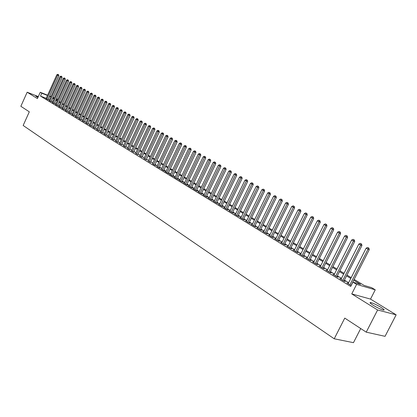 <?xml version="1.0" encoding="UTF-8"?>
<svg xmlns="http://www.w3.org/2000/svg" width="417" height="417" viewBox="0 0 417 417"><rect width="100%" height="100%" fill="white"/><g stroke="black" fill="none" stroke-linecap="round" stroke-linejoin="round"><path stroke-width="0.63" d="M380.976 307.345C376.827 304.89 373.439 303.305 370.812 302.586C369.259 302.377 370.03 303.263 373.121 305.244C377.27 307.71 380.674 309.31 383.338 310.05C384.922 310.258 384.135 309.357 380.976 307.345M38.182 96.885L35.742 96.098L37.879 97.547M354.148 279.406L364.161 285.447L371.604 287.641L375.253 289.831L356.603 284.373L352.923 282.137L360.627 284.41L353.725 280.234M370.515 299.088L351.75 293.912L377.614 309.987L366.23 332.151L385.047 336.331L396.15 314.835L370.515 299.088L375.253 289.831M360.71 328.539L353.465 342.67L334.22 338.792L23.159 125.47L29.31 111.824L20.85 106.293L27.168 92.225L37.41 98.589L40.256 92.277L47.611 95.191M59.355 101.555L59.892 100.372M377.614 309.987L396.15 314.835M38.317 96.582L27.168 92.225M348.31 283.341L346.892 282.893L351.197 285.53M341.174 278.978L339.782 278.535L344.035 281.141L345.323 281.517L344.082 280.756M334.158 274.688L332.782 274.25L336.967 276.815L338.26 277.196L337.04 276.45M327.251 270.461L325.896 270.039L330.014 272.556L331.312 272.947L330.108 272.207M320.454 266.301L319.12 265.89L323.175 268.371L324.473 268.762L323.29 268.037M313.605 262.512L313.756 262.204L312.453 261.803L316.44 264.248L317.744 264.644L316.576 263.93M307.178 258.186L305.885 257.784L309.815 260.187L311.118 260.589L309.972 259.89M300.688 254.224L299.422 253.828L303.289 256.194L304.592 256.601L303.461 255.908M294.303 250.32L293.052 249.929L296.862 252.259L298.171 252.671L297.055 251.988M288.011 246.478L286.787 246.087L290.534 248.386L291.848 248.798L290.748 248.131M281.819 242.694L280.61 242.308L284.305 244.57L285.619 244.987L284.535 244.326M275.715 238.967L274.527 238.587L278.165 240.812L279.479 241.234L278.415 240.583M269.705 235.297L268.538 234.917L272.119 237.111L273.437 237.539L272.39 236.898M263.784 231.68L262.632 231.305L266.166 233.463L267.479 233.895L266.447 233.259M257.951 228.115L256.815 227.739L260.297 229.871L261.615 230.304L260.594 229.684M252.202 224.601L251.086 224.231L254.516 226.332L255.829 226.765L254.829 226.155M246.53 221.14L245.436 220.77L248.813 222.84L250.132 223.277L249.142 222.673M240.948 217.726L239.869 217.361L243.2 219.405L244.513 219.842L243.538 219.248M235.443 214.364L234.375 214.004L237.659 216.011L238.977 216.454L238.018 215.87M230.012 211.044L228.964 210.689L232.201 212.67L233.52 213.118L232.571 212.54M224.664 207.775L223.632 207.421L226.822 209.376L228.141 209.824L227.208 209.256M219.384 204.549L218.367 204.2L221.516 206.128L222.834 206.577L221.912 206.014M214.182 201.369L213.181 201.025L216.282 202.923L217.601 203.376L216.694 202.824M209.047 198.231L208.062 197.893L211.122 199.764L212.441 200.223L211.544 199.67M203.986 195.14L203.016 194.802L206.034 196.647L207.348 197.105L206.467 196.569M198.992 192.086L198.033 191.752L201.015 193.577L202.328 194.035L201.458 193.504M194.067 189.078L193.123 188.745L196.063 190.543L197.377 191.007L196.516 190.48M189.209 186.107L188.275 185.779L191.179 187.551L192.492 188.015L191.643 187.494M184.413 183.178L183.496 182.849L186.357 184.601L187.671 185.065L186.832 184.554M179.68 180.285L178.773 179.962L181.598 181.687L182.912 182.156L182.083 181.65M175.015 177.428L174.118 177.11L176.907 178.815L178.215 179.284L177.402 178.784M170.402 174.608L169.521 174.296L172.273 175.979L173.581 176.448L172.779 175.953M165.857 171.83L164.986 171.517L167.702 173.18L169.01 173.649L168.213 173.164M161.363 169.083L163.188 170.417L164.491 170.887L163.709 170.407M156.933 166.373L158.731 167.686L160.034 168.16L159.263 167.686M152.554 163.699L154.332 164.996L155.635 165.466L154.874 165.002M148.233 161.056L150.537 162.349M143.969 158.45L146.258 159.732M139.752 155.869L142.03 157.141M135.593 153.326L137.855 154.587M131.48 150.813L133.732 152.064M127.425 148.332L129.656 149.573M123.411 145.882L125.632 147.112M119.45 143.458L121.66 144.683M115.535 141.066L117.735 142.28M111.667 138.699L113.851 139.903M107.847 136.364L110.02 137.558M104.073 134.05L106.231 135.244M100.341 131.772L102.488 132.95M96.65 129.515L98.787 130.688M93.007 127.284L95.128 128.452M89.4 125.079L91.511 126.236M85.839 122.9L87.94 124.052M82.316 120.748L84.406 121.889M78.834 118.621L80.914 119.752M75.394 116.515L77.458 117.641M71.99 114.43L74.044 115.551M68.623 112.376L70.666 113.487M65.297 110.338L67.325 111.443M62.003 108.326L64.025 109.421M58.745 106.335L60.757 107.424M55.529 104.365L57.525 105.444M52.344 102.415L54.33 103.489M49.19 100.487L51.171 101.555M46.193 98.323L40.496 96.087L350.723 286.463L352.923 282.137M348.643 282.684L344.411 280.099M341.507 278.327L337.369 275.799M334.486 274.037L330.436 271.566M327.574 269.82L323.613 267.396M320.777 265.665L316.894 263.294M314.084 261.574L310.284 259.254M307.491 257.55L303.774 255.282M301.006 253.588L297.368 251.368M294.621 249.689L291.056 247.51M288.329 245.842L284.842 243.716M282.132 242.063L278.718 239.973M276.033 238.331L272.687 236.288M270.018 234.662L266.744 232.66M264.097 231.044L260.886 229.084M258.259 227.479L255.121 225.561M252.509 223.965L249.434 222.084M246.843 220.504L243.825 218.664M241.255 217.09L238.3 215.287M235.751 213.728L232.853 211.961M230.32 210.413L227.484 208.682M224.966 207.145L222.188 205.445M219.691 203.918L216.965 202.255M214.484 200.739L211.815 199.112M209.35 197.606L206.738 196.006M204.288 194.515L201.724 192.946M199.295 191.46L196.782 189.928M194.369 188.453L191.903 186.946M189.506 185.482L187.092 184.006M184.71 182.552L182.344 181.108M179.977 179.664L177.658 178.247M175.307 176.808L173.029 175.421M170.699 173.993L168.468 172.633M166.148 171.215L163.959 169.881M161.655 168.473L159.513 167.16M157.219 165.763L155.119 164.48M152.841 163.089L150.782 161.827M148.52 160.451L146.497 159.216M144.251 157.84L142.27 156.63M140.039 155.265L138.095 154.082M135.874 152.726L133.966 151.559M131.762 150.214L129.895 149.072M127.701 147.733L125.866 146.612M123.693 145.283L121.889 144.183M119.726 142.859L117.964 141.785M115.811 140.472L114.081 139.414M111.944 138.105L110.244 137.068M108.118 135.77L106.455 134.754M104.344 133.466L102.707 132.465M100.612 131.183L99.006 130.203M96.921 128.931L95.347 127.972M93.272 126.7L91.73 125.762M89.665 124.501L88.154 123.578M86.105 122.322L84.62 121.42M82.582 120.174L81.127 119.283M79.1 118.042L77.671 117.172M75.654 115.942L74.257 115.087M72.25 113.862L70.88 113.023M68.883 111.803L67.538 110.985M65.552 109.77L64.234 108.962M62.258 107.758L60.965 106.971M59.005 105.772L57.734 104.995M55.784 103.802L54.533 103.041M52.594 101.857L51.374 101.112M49.446 99.929L48.247 99.199M46.073 98.584L48.044 99.642M351.75 293.912L356.603 284.373M40.496 96.087L41.794 93.21L40.256 92.277M366.23 332.151L344.76 318.108L334.22 338.792M52.928 97.677L54.153 98.417M56.102 99.59L57.353 100.346M59.308 101.524L60.585 102.295M62.55 103.484L63.848 104.266M65.829 105.459L67.153 106.257M69.144 107.461L70.494 108.274M72.495 109.483L73.872 110.312M75.884 111.527L77.286 112.371M79.308 113.596L80.742 114.456M82.775 115.686L84.234 116.567M86.283 117.797L87.768 118.699M89.827 119.94L91.344 120.852M93.413 122.103L94.961 123.036M97.046 124.292L98.62 125.241M100.716 126.507L102.321 127.477M104.427 128.749L106.069 129.734M108.185 131.016L109.859 132.022M111.991 133.31L113.69 134.337M115.837 135.629L117.573 136.677M119.731 137.98L121.503 139.049M123.672 140.357L125.481 141.446M127.665 142.765L129.505 143.875M131.699 145.199L133.576 146.336M135.791 147.67L137.704 148.822M139.93 150.167L141.879 151.34M144.12 152.695L146.106 153.894M148.363 155.254L150.391 156.479M152.658 157.845L154.728 159.091M157.011 160.472L159.117 161.744M161.415 163.13L163.568 164.428M165.877 165.82L168.077 167.144M170.402 168.551L172.638 169.901M174.984 171.314L177.267 172.69M179.623 174.113L181.953 175.521M184.324 176.949L186.701 178.382M189.089 179.826L191.512 181.286M193.921 182.74L196.391 184.231M198.81 185.69L201.333 187.212M203.772 188.682L206.347 190.235M208.802 191.716L211.424 193.3M213.9 194.791L216.574 196.407M219.066 197.908L221.797 199.561M224.304 201.072L227.093 202.756M229.621 204.278L232.467 205.993M235.011 207.53L237.914 209.282M240.473 210.825L243.439 212.613M246.02 214.171L249.043 215.996M251.644 217.565L254.73 219.425M257.352 221.005L260.505 222.907M263.137 224.502L266.359 226.441M269.017 228.047L272.301 230.028M274.98 231.643L278.337 233.666M281.032 235.292L284.457 237.362M287.177 239.004L290.675 241.115M293.412 242.767L296.987 244.92M299.745 246.588L303.399 248.787M306.177 250.466L309.909 252.718M312.714 254.406L316.524 256.705M319.344 258.41L323.238 260.761M326.084 262.475L330.061 264.878M332.933 266.609L336.999 269.059M339.891 270.805L344.046 273.312M346.96 275.069L351.208 277.633M57.728 99.517L56.378 98.98M54.278 98.151L52.954 97.625M49.686 96.009L50.983 96.525M53.074 97.354L54.398 97.88M56.498 98.709L57.848 99.246M47.486 95.462L41.794 93.21M350.786 278.457L346.543 275.892M343.629 274.131L339.48 271.623M336.587 269.872L332.526 267.417M329.654 265.686L325.682 263.278M322.836 261.558L318.948 259.207M316.122 257.503L312.312 255.199M309.513 253.505L305.786 251.253M303.008 249.575L299.359 247.37M296.602 245.702L293.026 243.538M290.295 241.886L286.792 239.77M284.076 238.133L280.651 236.058M277.957 234.432L274.605 232.405M271.931 230.783L268.642 228.797M265.989 227.197L262.773 225.248M260.135 223.658L256.987 221.75M254.37 220.171L251.279 218.305M248.683 216.736L245.66 214.906M243.08 213.348L240.119 211.555M237.56 210.006L234.656 208.255M232.113 206.717L229.272 204.997M226.749 203.47L223.96 201.786M221.453 200.269L218.722 198.622M216.235 197.116L213.556 195.5M211.085 194.004L208.464 192.419M206.008 190.934L203.439 189.381M200.999 187.905L198.482 186.383M196.058 184.919L193.587 183.428M191.184 181.974L188.765 180.509M186.373 179.065L184.001 177.632M181.63 176.198L179.3 174.791M176.944 173.363L174.666 171.986M172.32 170.569L170.084 169.219M167.759 167.811L165.565 166.487M163.255 165.09L161.103 163.787M158.809 162.401L156.698 161.124M154.42 159.747L152.351 158.496M150.084 157.126L148.056 155.901M145.804 154.54L143.818 153.336M141.577 151.981L139.627 150.803M137.401 149.458L135.494 148.306M133.278 146.966L131.407 145.835M129.207 144.506L127.367 143.396M125.183 142.072L123.38 140.982M121.211 139.669L119.444 138.6M117.286 137.297L115.551 136.25M113.408 134.952L111.704 133.925M109.572 132.637L107.904 131.626M105.788 130.344L104.146 129.353M102.04 128.082L100.434 127.112M98.344 125.845L96.765 124.891M94.685 123.635L93.142 122.702M91.073 121.451L89.556 120.534M87.497 119.288L86.011 118.392M83.968 117.156L82.509 116.275M80.476 115.045L79.042 114.18M77.02 112.955L75.618 112.11M73.606 110.891L72.23 110.062M70.228 108.853L68.878 108.034M66.892 106.835L65.568 106.033M63.593 104.839L62.289 104.052M60.324 102.863L59.052 102.092M57.093 100.909L55.847 100.153M53.902 98.98L52.672 98.24M50.738 97.067L49.54 96.343M320.272 266.593L320.423 266.286M327.043 270.737L327.199 270.43M333.923 274.949L334.08 274.636M340.913 279.234L341.075 278.916M348.018 283.581L348.179 283.263M47.997 99.746L58.854 75.758L57.624 75.237L46.803 99.157M58.099 74.507L58.589 74.716L57.781 74.33L58.099 74.507L57.624 75.237L56.832 74.794L46.026 98.683M58.854 75.758L58.589 74.716M57.781 74.33L56.832 74.794M51.124 101.659L62.05 77.546L60.819 77.03L49.931 101.07M61.289 76.29L61.784 76.499L60.971 76.113L61.289 76.29L60.819 77.03L60.017 76.577L49.143 100.591M62.05 77.546L61.784 76.499M60.971 76.113L60.017 76.577M54.283 103.593L65.281 79.355L64.046 78.839L53.089 103.004M64.52 78.094L65.01 78.302L64.197 77.916L64.52 78.094L64.046 78.839L63.238 78.386L52.297 102.519M65.281 79.355L65.01 78.302M64.197 77.916L63.238 78.386M57.478 105.553L68.55 81.185L67.309 80.669L56.279 104.959M67.783 79.918L68.279 80.127L67.455 79.736L67.783 79.918L67.309 80.669L66.491 80.21L55.477 104.469M68.55 81.185L68.279 80.127M67.455 79.736L66.491 80.21M60.71 107.529L71.849 83.035L70.614 82.514L59.511 106.934M71.083 81.763L71.578 81.972L70.754 81.581L71.083 81.763L70.614 82.514L69.785 82.05L58.698 106.439M71.849 83.035L71.578 81.972M70.754 81.581L69.785 82.05M63.973 109.53L75.19 84.906L73.95 84.385L62.774 108.936M74.419 83.629L74.919 83.838L74.085 83.442L74.419 83.629L73.95 84.385L73.111 83.916L61.956 108.436M75.19 84.906L74.919 83.838M74.085 83.442L73.111 83.916M67.278 111.553L78.563 86.799L77.322 86.277L66.074 110.953M77.797 85.511L78.292 85.72L77.458 85.323L77.797 85.511L77.322 86.277L76.473 85.803L65.245 110.448M78.563 86.799L78.292 85.72M77.458 85.323L76.473 85.803M70.614 113.596L81.977 88.712L80.731 88.19L69.41 112.997M81.206 87.419L81.706 87.627L80.862 87.226L81.206 87.419L80.731 88.19L79.876 87.711L68.57 112.486M81.977 88.712L81.706 87.627M80.862 87.226L79.876 87.711M73.991 115.665L85.433 90.645L84.182 90.124L72.782 115.066M84.656 89.347L85.157 89.556L84.312 89.155L84.656 89.347L84.182 90.124L83.317 89.634L71.938 114.545M85.433 90.645L85.157 89.556M84.312 89.155L83.317 89.634M77.406 117.756L88.92 92.6L87.674 92.079L76.196 117.156M88.143 91.297L88.644 91.505L87.794 91.099L88.143 91.297L87.674 92.079L86.799 91.589L75.341 116.63M88.92 92.6L88.644 91.505M87.794 91.099L86.799 91.589M80.856 119.872L92.454 94.576L91.203 94.054L79.647 119.267M91.677 93.267L92.178 93.476L91.318 93.069L91.677 93.267L91.203 94.054L90.317 93.559L78.782 118.736M92.454 94.576L92.178 93.476M91.318 93.069L90.317 93.559M84.349 122.009L96.025 96.577L94.768 96.056L83.139 121.404M95.243 95.264L95.748 95.472L94.883 95.06L95.243 95.264L94.768 96.056L93.872 95.556L82.264 120.867M96.025 96.577L95.748 95.472M94.883 95.06L93.872 95.556M87.883 124.172L99.637 98.6L98.381 98.078L86.668 123.568M98.855 97.281L99.355 97.489L98.49 97.078L98.855 97.281L98.381 98.078L97.474 97.573L85.782 123.025M99.637 98.6L99.355 97.489M98.49 97.078L97.474 97.573M91.453 126.361L103.291 100.648L102.035 100.127L90.239 125.752M102.509 99.319L103.009 99.533L102.139 99.116L102.509 99.319L102.035 100.127L101.117 99.611L89.342 125.204M103.291 100.648L103.009 99.533M102.139 99.116L101.117 99.611M95.071 128.577L106.987 102.718L105.73 102.196L93.856 127.967M106.199 101.383L106.705 101.597L105.829 101.18L106.199 101.383L105.73 102.196L104.803 101.675L92.949 127.409M106.987 102.718L106.705 101.597M105.829 101.18L104.803 101.675M98.725 130.813L110.729 104.813L109.468 104.292L97.51 130.203M109.942 103.473L110.448 103.682L109.567 103.265L109.942 103.473L109.468 104.292L108.529 103.765L96.593 129.64M110.729 104.813L110.448 103.682M109.567 103.265L108.529 103.765M102.426 133.08L114.513 106.934L113.247 106.413L101.206 132.465M113.721 105.59L114.227 105.798L113.341 105.376L113.721 105.59L113.247 106.413L112.298 105.876L100.278 131.897M114.513 106.934L114.227 105.798M113.341 105.376L112.298 105.876M106.168 135.374L118.345 109.077L117.078 108.556L104.948 134.759M117.547 107.727L118.058 107.935L117.167 107.513L117.547 107.727L117.078 108.556L116.114 108.019L104.01 134.185M118.345 109.077L118.058 107.935M117.167 107.513L116.114 108.019M109.958 137.693L122.217 111.25L120.951 110.724L108.738 137.078M121.42 109.89L121.931 110.098L121.034 109.671L121.42 109.89L120.951 110.724L119.976 110.182L107.784 136.495M122.217 111.25L121.931 110.098M121.034 109.671L119.976 110.182M113.789 140.039L126.137 113.445L124.865 112.924L112.569 139.424M125.34 112.079L125.851 112.288L124.949 111.86L125.34 112.079L124.865 112.924L123.885 112.371L111.605 138.835M126.137 113.445L125.851 112.288M124.949 111.86L123.885 112.371M117.667 142.416L130.109 115.671L128.832 115.144L116.447 141.796M129.306 114.294L129.817 114.503L128.91 114.076L129.306 114.294L128.832 115.144L127.837 114.586L115.473 141.201M130.109 115.671L129.817 114.503M128.91 114.076L127.837 114.586M121.592 144.824L134.123 117.917L132.851 117.396L120.372 144.199M133.32 116.541L133.831 116.75L132.919 116.312L133.32 116.541L132.851 117.396L131.84 116.833L119.387 143.599M134.123 117.917L133.831 116.75M132.919 116.312L131.84 116.833M125.569 147.258L138.189 120.195L136.912 119.674L124.344 146.633M137.386 118.809L137.897 119.017L136.979 118.579L137.386 118.809L136.912 119.674L135.895 119.1L123.343 146.023M138.189 120.195L137.897 119.017M136.979 118.579L135.895 119.1M129.588 149.719L142.306 122.499L141.029 121.978L128.363 149.093M141.499 121.107L142.009 121.316L141.087 120.878L141.499 121.107L141.029 121.978L139.992 121.399L127.357 148.478M142.306 122.499L142.009 121.316M141.087 120.878L139.992 121.399M133.659 152.215L146.471 124.834L145.194 124.313L132.434 151.59M145.663 123.437L146.179 123.646L145.246 123.203L145.663 123.437L145.194 124.313L144.146 123.729L131.412 150.959M146.471 124.834L146.179 123.646M145.246 123.203L144.146 123.729M137.782 154.738L150.693 127.201L149.411 126.679L136.557 154.113M149.88 125.793L150.396 126.002L149.458 125.553L149.88 125.793L149.411 126.679L148.353 126.085L135.525 153.477M150.693 127.201L150.396 126.002M149.458 125.553L148.353 126.085M141.957 157.298L154.962 129.593L153.68 129.072L140.732 156.667M154.149 128.175L154.665 128.384L153.722 127.936L154.149 128.175L153.68 129.072L152.606 128.467L139.685 156.026M154.962 129.593L154.665 128.384M153.722 127.936L152.606 128.467M146.185 159.888L159.289 132.012L158.001 131.491L144.954 159.252M158.476 130.594L158.986 130.802L158.038 130.349L158.476 130.594L158.001 131.491L156.917 130.886L143.896 158.606M159.289 132.012L158.986 130.802M158.038 130.349L156.917 130.886M150.464 162.505L163.667 134.467L162.38 133.946L149.234 161.874M162.854 133.039L163.365 133.247L162.411 132.794L162.854 133.039L162.38 133.946L161.28 133.331L148.16 161.217M163.667 134.467L163.365 133.247M162.411 132.794L161.28 133.331M154.796 165.163L168.103 136.953L166.816 136.432L153.571 164.527M167.285 135.515L167.801 135.723L166.842 135.264L167.285 135.515L166.816 136.432L165.7 135.806L152.481 163.86M168.103 136.953L167.801 135.723M166.842 135.264L165.7 135.806M159.185 167.853L172.596 139.466L171.309 138.95L157.96 167.212M171.778 138.027L172.294 138.236L171.324 137.772L171.778 138.027L171.309 138.95L170.178 138.319L156.855 166.539M172.596 139.466L172.294 138.236M171.324 137.772L170.178 138.319M163.631 170.574L177.147 142.02L175.859 141.499L162.401 169.933M176.328 140.565L176.839 140.774L175.87 140.31L176.328 140.565L175.859 141.499L174.713 140.857L161.285 169.25M177.147 142.02L176.839 140.774M175.87 140.31L174.713 140.857M168.134 173.336L181.76 144.6L180.467 144.084L166.904 172.69M180.936 143.14L181.452 143.349L180.472 142.885L180.936 143.14L180.467 144.084L179.31 143.432L165.773 172.002M181.76 144.6L181.452 143.349M180.472 142.885L179.31 143.432M172.695 176.13L186.43 147.217L185.138 146.701L171.47 175.484M185.601 145.752L186.118 145.955L185.132 145.486L185.601 145.752L185.138 146.701L183.965 146.044L170.324 174.786M186.43 147.217L186.118 145.955M185.132 145.486L183.965 146.044M177.314 178.961L191.163 149.865L189.865 149.349L176.089 178.314M190.334 148.395L190.85 148.598L189.855 148.129L190.334 148.395L189.865 149.349L188.677 148.687L174.931 177.606M191.163 149.865L190.85 148.598M189.855 148.129L188.677 148.687M182 181.833L195.954 152.554L194.661 152.038L180.775 181.181M195.125 151.069L195.646 151.277L194.645 150.803L195.125 151.069L194.661 152.038L193.457 151.361L179.597 180.462M195.954 152.554L195.646 151.277M194.645 150.803L193.457 151.361M186.743 184.736L200.817 155.275L199.519 154.759L185.518 184.09M199.983 153.784L199.493 153.513L199.983 153.784L199.519 154.759L198.299 154.076L184.324 183.36M200.817 155.275L200.499 153.993M199.493 153.513L198.299 154.076M191.554 187.686L205.737 158.033L204.445 157.517L190.329 187.035M204.903 156.537L204.408 156.26L204.903 156.537L204.445 157.517L203.204 156.823L189.12 186.295M205.737 158.033L205.425 156.74M204.408 156.26L203.204 156.823M196.423 190.673L210.731 160.826L209.433 160.316L195.203 190.016M209.897 159.325L209.391 159.044L209.897 159.325L209.433 160.316L208.177 159.612L193.978 189.266M210.731 160.826L210.413 159.529M209.391 159.044L208.177 159.612M201.364 193.697L215.787 163.662L214.489 163.151L200.144 193.04M214.953 162.15L214.442 161.864L214.953 162.15L214.489 163.151L213.223 162.437L198.904 192.284M215.787 163.662L215.469 162.354M214.442 161.864L213.223 162.437M206.373 196.767L220.916 166.534L219.618 166.023L205.154 196.11M220.077 165.012L219.561 164.725L220.077 165.012L219.618 166.023L218.331 165.304L203.892 195.338M220.916 166.534L220.598 165.215M219.561 164.725L218.331 165.304M211.445 199.879L226.118 169.448L224.82 168.937L210.231 199.217M225.274 167.915L224.753 167.624L225.274 167.915L224.82 168.937L223.512 168.207L208.953 198.435M226.118 169.448L225.795 168.119M224.753 167.624L223.512 168.207M216.59 203.032L231.388 172.398L230.09 171.893L215.375 202.37M230.544 170.861L230.017 170.563L230.544 170.861L230.09 171.893L228.766 171.152L214.083 201.578M231.388 172.398L231.065 171.064M230.017 170.563L228.766 171.152M221.808 206.227L236.731 175.395L235.433 174.89L220.593 205.565M235.892 173.847L235.35 173.545L235.892 173.847L235.433 174.89L234.093 174.134L219.285 204.763M236.731 175.395L236.408 174.051M235.35 173.545L234.093 174.134M227.098 209.47L242.152 178.429L240.854 177.929L225.889 208.802M241.307 176.876L240.765 176.568L241.307 176.876L240.854 177.929L239.494 177.162L224.56 207.989M242.152 178.429L241.829 177.079M240.765 176.568L239.494 177.162M232.467 212.759L247.651 181.51L246.353 181.009L231.258 212.091M246.807 179.946L246.254 179.638L246.807 179.946L246.353 181.009L244.972 180.233L229.908 211.268M247.651 181.51L247.323 180.149M246.254 179.638L244.972 180.233M237.909 216.095L253.228 184.632L251.931 184.132L236.7 215.422M252.379 183.063L251.821 182.745L252.379 183.063L251.931 184.132L250.528 183.35L235.334 214.588M253.228 184.632L252.9 183.261M251.821 182.745L250.528 183.35M243.429 219.478L258.884 187.801L257.586 187.306L242.225 218.805M258.034 186.222L257.466 185.904L258.034 186.222L257.586 187.306L256.168 186.508L240.833 217.955M258.884 187.801L258.556 186.42M257.466 185.904L256.168 186.508M249.027 222.913L264.623 191.017L263.33 190.522L247.828 222.235M263.773 189.427L263.195 189.104L263.773 189.427L263.33 190.522L261.886 189.709L246.416 221.375M264.623 191.017L264.289 189.626M263.195 189.104L261.886 189.709M254.709 226.395L270.445 194.28L269.153 193.785L253.51 225.717M269.596 192.68L269.007 192.352L269.596 192.68L269.153 193.785L267.688 192.962L252.082 224.841M270.445 194.28L270.112 192.878M269.007 192.352L267.688 192.962M260.474 229.929L276.356 197.59L275.064 197.095L259.28 229.251M275.501 195.98L274.907 195.646L275.501 195.98L275.064 197.095L273.578 196.261L257.826 228.36M276.356 197.59L276.018 196.178M274.907 195.646L273.578 196.261M266.322 233.515L282.351 200.947L281.058 200.457L265.134 232.832M281.496 199.331L280.891 198.992L281.496 199.331L281.058 200.457L279.552 199.613L263.659 231.93M282.351 200.947L282.012 199.524M280.891 198.992L279.552 199.613M272.259 237.158L288.439 204.356L287.146 203.871L271.071 236.47M287.584 202.73L286.969 202.386L287.584 202.73L287.146 203.871L285.619 203.011L269.58 235.553M288.439 204.356L288.1 202.928M286.969 202.386L285.619 203.011M278.285 240.849L294.616 207.817L293.328 207.332L277.102 240.161M293.761 206.18L293.135 205.831L293.761 206.18L293.328 207.332L291.775 206.462L275.585 239.233M294.616 207.817L294.277 206.373M293.135 205.831L291.775 206.462M284.399 244.602L300.886 211.33L299.599 210.846L283.221 243.909M300.031 209.683L299.396 209.334L300.031 209.683L299.599 210.846L298.025 209.965L281.683 242.965M300.886 211.33L300.542 209.876M299.396 209.334L298.025 209.965M290.607 248.407L307.256 214.896L305.969 214.416L289.44 247.714M306.396 213.243L305.755 212.884L306.396 213.243L305.969 214.416L304.368 213.52L287.876 246.76M307.256 214.896L306.912 213.436M305.755 212.884L304.368 213.52M296.914 252.275L313.72 218.518L312.437 218.044L295.747 251.576M312.859 216.856L312.208 216.491L312.859 216.856L312.437 218.044L310.811 217.132L294.162 250.607M313.72 218.518L313.376 217.043M312.208 216.491L310.811 217.132M303.315 256.205L320.287 222.193L319.005 221.724L302.158 255.501M319.427 220.52L318.765 220.155L319.427 220.52L319.005 221.724L317.353 220.796L300.542 254.516M320.287 222.193L319.938 220.713M318.765 220.155L317.353 220.796M309.815 260.192L326.959 225.931L325.677 225.461L308.663 259.483M326.094 224.247L325.422 223.872L326.094 224.247L325.677 225.461L323.999 224.523L307.027 258.483M326.959 225.931L326.605 224.435M325.422 223.872L323.999 224.523M316.425 264.237L333.73 229.725L332.453 229.261L315.273 263.534M332.865 228.031L332.187 227.651L332.865 228.031L332.453 229.261L330.749 228.308L313.61 262.517M333.73 229.725L333.376 228.219M332.187 227.651L330.749 228.308M323.133 268.345L340.611 233.583L339.339 233.119L321.987 267.646M339.751 231.878L339.057 231.492L339.751 231.878L339.339 233.119L337.608 232.149L320.298 266.609M340.611 233.583L340.256 232.066M339.057 231.492L337.608 232.149M329.951 272.52L347.606 237.497L346.334 237.038L328.81 271.821M346.741 235.782L346.037 235.391L346.741 235.782L346.334 237.038L344.578 236.053L327.095 270.769M347.606 237.497L347.246 235.97M346.037 235.391L344.578 236.053M336.879 276.763L354.711 241.479L353.444 241.021L335.742 276.064M353.845 239.754L353.131 239.353L353.845 239.754L353.444 241.021L351.656 240.02L334.001 274.996M354.711 241.479L354.351 239.937M353.131 239.353L351.656 240.02M343.921 281.074L361.93 245.519L360.669 245.071L342.79 280.38M361.065 243.789L360.34 243.382L361.065 243.789L360.669 245.071L358.849 244.054L341.017 279.296M361.93 245.519L361.57 243.971M360.34 243.382L358.849 244.054M351.078 285.452L369.269 249.632L368.013 249.189L349.946 284.764M368.404 247.891L367.664 247.474L368.404 247.891L368.013 249.189L366.162 248.151L348.148 283.659M369.269 249.632L368.909 248.068M367.664 247.474L366.162 248.151M370.812 302.586L370.437 303.321"/></g></svg>
